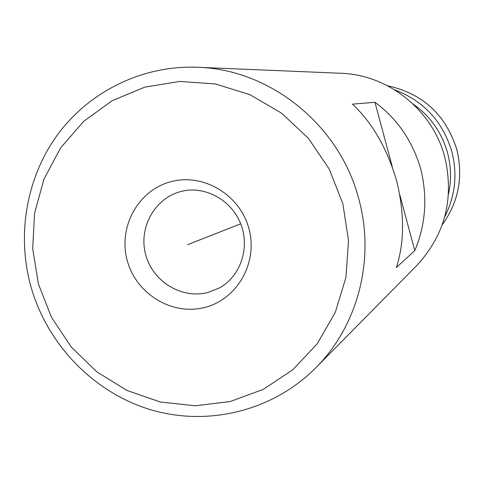 <?xml version="1.0" encoding="UTF-8"?>
<svg xmlns="http://www.w3.org/2000/svg" width="484" height="484" viewBox="0 0 484 484"><rect width="100%" height="100%" fill="white"/><g stroke="black" fill="none" stroke-linecap="round" stroke-linejoin="round"><path stroke-width="0.73" d="M342.878 203.831L348.516 240.554L345.933 277.38L335.303 312.361L317.256 343.694L292.802 369.782L263.272 389.366L230.215 401.532L195.33 405.786L160.355 402.01L126.983 390.485L96.812 371.839L71.251 347.028L51.479 317.262L38.417 283.957L32.688 248.685L34.576 213.111L44.038 178.935L60.681 147.802L83.774 121.26L112.258 100.672L144.783 87.138L179.758 81.439L215.428 83.962L249.962 94.682L281.537 113.129L308.465 138.388L329.283 169.164L342.878 203.831M170.507 181.809C137.946 190.454 117.939 227.347 127.262 260.573C136.107 293.933 172.123 315.955 204.653 307.467C237.311 299.481 258.335 262.449 248.903 228.563C239.961 194.55 202.929 172.667 170.507 181.809M358.832 199.154C375.36 259.061 357.93 325.762 315.804 367.779C272.94 410.983 208.09 426.791 150.687 409.742C93.297 392.482 46.779 344.015 30.631 285.548C16.474 233.391 26.868 175.777 58.782 133.064C90.895 90.562 143.397 65.14 197.557 67.252C270.459 69.285 339.913 125.326 358.832 199.154M399.844 194.961L414.782 250.597L396.366 267.525C404.497 242.484 404.594 213.577 396.65 180.792C387.091 148.37 372.359 122.821 352.455 104.145L374.967 102.281L392.306 166.883M197.557 67.252L340.899 73.278C388.356 74.657 432.865 110.352 444.856 157.391C454.379 198.894 444.965 234.994 416.603 265.692L315.804 367.779M414.782 250.597C425.666 224.806 427.668 197.629 420.79 169.073C412.477 140.923 397.201 118.659 374.967 102.281M187.598 244.698L240.705 223.802L187.598 244.698M180.568 191.61C154.402 198.501 138.249 228.127 145.732 254.85C152.835 281.67 181.839 299.33 207.957 292.457L219.083 288.095C240.118 276.969 250.403 248.232 240.705 223.802C231.152 199.311 204.042 185.287 181.07 191.476L180.568 191.61M448.523 193.957C451.475 180.26 451.167 166.599 447.585 152.974C441.844 132.549 430.361 116.239 413.142 104.03M394.708 89.836C423.803 100.987 442.866 121.629 451.887 151.752C457.61 174.488 455.214 196.208 444.705 216.911M387.545 85.771C422.756 93.515 445.843 114.762 456.811 149.502C463.436 176.987 458.572 202.076 442.237 224.77C458.566 202.082 463.418 176.999 456.793 149.514C445.825 114.768 422.744 93.521 387.551 85.771"/></g></svg>
